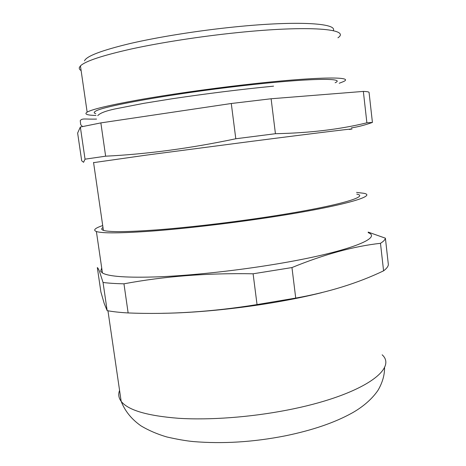 <?xml version="1.0" encoding="UTF-8"?>
<svg xmlns="http://www.w3.org/2000/svg" width="466" height="466" viewBox="0 0 466 466"><rect width="100%" height="100%" fill="white"/><g stroke="black" fill="none" stroke-linecap="round" stroke-linejoin="round"><path stroke-width="0.7" d="M102.706 225.55C94.924 228.159 92.821 230.152 96.392 231.52C102.334 233.454 121.003 233.297 152.399 231.054C183.406 228.701 224.793 223.977 262.544 218.414C338.427 207.283 378.835 195.936 363.736 193.279L356.589 192.406M101.71 267.985L100.673 271.165L102.438 272.965C108.607 276.612 127.381 277.899 158.772 276.827C189.767 275.546 230.973 271.264 268.463 265.305C343.821 253.434 383.588 238.26 368.233 232.674M162.663 313.286C193.6 312.983 235.499 309.01 273.175 302.638C291.209 299.591 307.461 296.242 321.936 292.596M102.986 227.472C101.157 228.672 101.297 229.633 103.405 230.361C109.102 232.19 126.822 232.033 156.547 229.901C185.882 227.67 224.932 223.214 260.605 217.96C332.275 207.469 371.064 196.675 356.787 194.13M103.044 282.472L107.151 310.63L104.221 303.506L100.901 292.001L97.324 267.566C97.901 267.95 98.646 269.301 99.555 271.602L103.044 282.472C108.59 283.194 115.562 283.643 123.956 283.817C164.073 276.297 207.12 272.954 253.102 273.792L291.961 267.56C324.097 254.395 353.601 246.316 380.477 243.31C383.518 241.417 385.155 239.71 385.399 238.184L388.364 264.647C388.166 266.529 386.57 268.597 383.582 270.839L380.477 243.31M368.169 232.097L385.399 238.184M107.151 310.63C112.737 311.696 119.733 312.47 128.138 312.948L123.956 283.817M128.138 312.948C169.368 314.637 212.339 311.847 257.046 304.578L253.102 273.792M257.046 304.578L295.729 298.083L291.961 267.56M295.729 298.083C328.606 292.229 357.888 283.147 383.582 270.839M93.579 162.634L146.167 155.149L250.929 141.431C323.41 132.105 363.212 127.335 349.354 129.443M95.775 113.646C93.788 113.121 93.678 112.341 95.437 111.292C101.372 106.493 171.803 93.748 241.505 85.837C308.381 78.084 346.78 77.659 335.147 82.738M81.113 70.547C79.575 69.667 78.999 68.642 79.377 67.465L80.443 65.904C85.255 61.151 102.427 55.466 131.948 48.843C161.137 42.511 200.555 36.395 236.949 32.667C310.065 25.082 351.108 29.032 337.949 37.793M96.037 115.457C86.973 115.253 84.008 114.147 87.142 112.131C92.204 109.254 109.493 105.147 139.019 99.817C168.197 94.656 207.434 89.029 243.549 84.876C316.111 76.476 356.455 76.226 343.005 81.777L339.236 83.251M333.231 30.663C337.815 23.248 297.675 20.487 234.672 26.935C197.998 30.64 158.271 36.995 130.043 43.542C101.571 50.398 86.396 56.165 84.509 60.836M80.35 127.032L85.045 159.174L83.577 162.302L81.696 160.805L77.636 133.049L80.35 127.032L100.86 122.896L231.282 103.504L271.113 98.763L363.346 91.412C366.672 91.522 368.571 91.819 369.043 92.297L372.421 122.43C364.855 125.115 357.836 126.938 351.352 127.888M85.045 159.174L105.636 156.186C147.099 154.13 190.483 148.322 235.796 138.763L275.429 133.707C309.593 132.996 340.075 129.362 366.888 122.808L363.346 91.412M275.429 133.707L271.113 98.763M235.796 138.763L231.282 103.504M105.636 156.186L100.86 122.896M366.888 122.808L372.421 122.43M119.576 390.432C118.09 394.248 118.62 397.882 121.166 401.343C128.01 410.162 147.116 415.812 178.484 418.287C209.403 420.256 250.056 417.303 286.747 410.173C360.486 396.059 398.302 369.317 382.161 354.807M102.438 272.965L96.392 231.52M384.543 367.097C384.735 374.67 382.592 382.359 378.107 390.153C371.227 400.364 360.934 408.024 352.249 412.905C334.838 422.598 312.57 430.229 285.454 435.803C253.556 442.094 222.847 444.016 193.314 441.57C186.016 440.865 177.173 439.327 166.805 436.957C157.38 434.19 148.782 430.497 141.012 425.877C131.587 419.272 124.97 411.094 121.166 401.343L107.955 310.781M82.47 126.56L80.711 124.655L80.239 120.653C82.156 117.968 85.144 119.442 96.561 119.069M97.755 115.65C99.8 113.209 105.555 110.972 115.02 108.939L143.977 103.301L171.843 98.804C206.636 93.608 240.549 89.39 273.577 86.158M103.405 230.361L93.549 162.43M87.142 112.131L80.443 65.904M80.467 66.067L79.377 67.465"/></g></svg>

